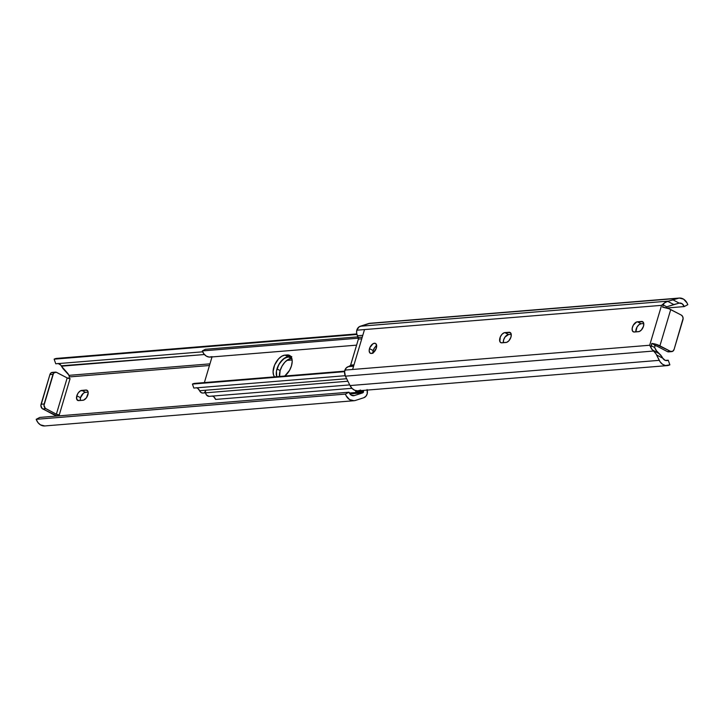 <?xml version="1.0" encoding="UTF-8"?>
<svg xmlns="http://www.w3.org/2000/svg" width="724" height="724" viewBox="0 0 724 724"><rect width="100%" height="100%" fill="white"/><g stroke="black" fill="none" stroke-linecap="round" stroke-linejoin="round"><path stroke-width="1.09" d="M76.825 395.784A5.548 3.077 117.6 0 1 81.776 390.39L85.468 392.317A5.548 3.077 -62.4 0 0 80.518 397.711L76.825 395.784L76.753 399.313L78.726 400.616L83.622 400.119L86.446 397.766L88.192 392.942L87.948 391.349L86.609 390.091L80.346 390.888L78.246 392.897L76.825 395.784L80.518 397.711L83.305 393.34L84.771 392.471L88.138 392.1L85.468 392.317L81.776 390.39L85.966 390.046A5.548 3.077 117.6 0 1 87.016 390.245A5.548 3.077 117.6 0 1 87.568 395.738A5.548 3.077 117.6 0 1 82.925 400.272L78.726 400.616A5.548 3.077 117.6 0 1 77.676 400.417A5.548 3.077 117.6 0 1 76.825 395.784M57.947 415.015L57.667 415.956L57.947 415.015L59.268 414.906L70.083 378.634L67.178 377.919L56.363 414.191L45.313 408.336L43.983 405.359L53.576 373.159L56.092 372.199L67.178 377.919L56.626 372.398A3.575 2.806 -94.7 0 0 55.35 372.136A3.575 2.806 -94.7 0 0 52.997 374.317L44.155 403.992L41.06 404.245A3.575 2.806 85.3 0 0 42.716 408.924L45.811 408.671L56.363 414.191L59.268 414.906L57.947 415.015M58.635 363.566A5.729 4.498 85.3 0 1 61.232 365.81L204.421 354.525L61.44 366.19L68.083 373.756L69.377 376.516A1.792 1.403 -94.7 0 1 69.305 376.933L68.834 378.507L69.305 376.933L209.462 365.502L69.305 376.933A1.792 1.403 85.3 0 0 69.377 376.516L69.106 375.34L209.96 363.855L69.106 375.34L63.088 368.715L60.725 365.068L57.992 363.403M356.787 333.918L56.771 358.389A10.733 8.426 85.3 0 0 54.128 359.167L55.766 363.792L202.675 351.819L55.766 363.792L54.128 359.167L57.042 358.371M54.128 359.167L356.923 334.47L54.128 359.167M80.255 400.508L80.518 397.711A5.548 3.077 -62.4 0 0 80.246 400.49M367.213 390.082A6.797 5.34 -94.7 0 1 367.222 393.793A6.797 5.34 -94.7 0 1 363.719 397.757L355.484 400.426L363.719 397.757L365.855 396.318L367.222 393.793L367.086 389.557M44.797 425.947L40.381 424.825L37.91 422.526L36.2 419.314A10.733 8.426 85.3 0 0 44.752 425.947L353.973 400.725A10.733 8.426 -94.7 0 1 345.411 394.1L36.2 419.314L39.784 417.422L348.995 392.2L345.411 394.1L36.2 419.314L39.784 417.422L348.995 392.2L351.231 395.132L354.371 395.576A5.729 4.498 -94.7 0 1 353.565 395.738A5.729 4.498 -94.7 0 1 348.995 392.2L345.411 394.1L346.163 395.793L349.592 399.603L354.009 400.725A10.733 8.426 -94.7 0 0 355.484 400.426L354.009 400.725M352.733 395.702L354.371 395.576L352.733 395.702M349.936 393.937L362.606 392.906L354.371 395.576L362.606 392.906L349.936 393.937M363.529 391.865A1.792 1.403 -94.7 0 1 362.606 392.906L363.529 391.865L363.303 390.879A1.792 1.403 -94.7 0 1 363.529 391.865L356.018 392.471L363.529 391.865M349.348 393.014L356.018 392.471L349.348 393.014M55.35 372.136L52.255 372.38A3.575 2.806 85.3 0 0 49.911 374.57L40.888 405.612L42.218 408.589L53.268 414.436A7.159 1.964 16.6 0 0 57.232 415.992L42.716 408.924L45.811 408.671A3.575 2.806 -94.7 0 1 44.155 403.992L41.06 404.245L49.911 374.57L52.997 374.317L49.911 374.57L51.377 372.643L53.531 372.652M67.178 377.919A2.145 0.588 -163.4 0 0 70.083 378.634L59.268 414.906A2.145 0.588 16.6 0 1 56.363 414.191L67.178 377.919M355.303 390.498L355.792 391.494L363.303 390.879L355.792 391.494L356.018 392.471A1.792 1.403 85.3 0 0 355.792 391.494L355.303 390.498M87.776 390.987L85.966 390.046L87.776 390.987M641.582 321.456A5.548 3.077 117.6 0 1 642.622 321.655A5.548 3.077 117.6 0 1 643.482 326.289L643.745 323.492L642.776 321.737L636.686 321.954L633.283 325.212L632.206 328.18L632.36 330.723L633.699 331.981L639.229 331.529L641.401 329.981L643.482 326.289A5.548 3.077 117.6 0 1 638.532 331.683L634.333 332.017A5.548 3.077 117.6 0 1 633.292 331.827A5.548 3.077 117.6 0 1 632.74 326.325A5.548 3.077 117.6 0 1 637.382 321.8L641.075 323.728L643.754 323.51L641.075 323.728A5.548 3.077 -62.4 0 0 637.256 326.669A5.548 3.077 -62.4 0 0 635.862 331.9L636.975 327.139L638.921 324.75L641.075 323.728L637.382 321.8L641.582 321.456L643.383 322.397L641.582 321.456M503.343 342.724L503.614 339.927L505.035 337.04L508.556 334.542L504.863 332.606L509.062 332.262L510.863 333.203L509.062 332.262A5.548 3.077 117.6 0 1 510.103 332.461A5.548 3.077 117.6 0 1 510.963 337.094L511.225 334.307L510.257 332.551L504.166 332.759L501.994 334.298L500.275 336.995L499.841 341.529L501.18 342.787L506.709 342.334L508.881 340.796L510.963 337.094A5.548 3.077 117.6 0 1 506.013 342.488L501.813 342.832A5.548 3.077 117.6 0 1 500.773 342.633A5.548 3.077 117.6 0 1 500.221 337.14A5.548 3.077 117.6 0 1 504.863 332.606L508.556 334.542L511.234 334.316L508.556 334.542A5.548 3.077 -62.4 0 0 504.737 337.474A5.548 3.077 -62.4 0 0 503.334 342.705M372.914 353.357L373.186 350.561L369.493 348.633A5.548 3.077 117.6 0 1 375.484 343.438A5.548 3.077 117.6 0 1 376.344 348.072L376.091 343.954L375.077 343.285L373.014 343.737L369.855 347.629L369.168 350.57L369.747 352.76L371.394 353.466L373.557 352.452L376.344 348.072A5.548 3.077 117.6 0 1 370.344 353.267A5.548 3.077 117.6 0 1 369.493 348.633L373.186 350.561A5.548 3.077 -62.4 0 0 372.878 352.941M369.991 323.275L359.14 326.805L356.778 330.207L356.633 333.04L358.407 339.067L350.497 365.475L346.244 367.901L344.588 371.611L345.393 376.163L350.036 385.566L659.247 360.344L655.971 353.819L653.039 350.416L659.157 353.611L652.378 349.891L650.957 347.656L651.129 345.665L654.623 347.484L657.003 351.638L661.781 356.479L662.768 358.19L656.587 354.959L662.768 358.19L665.256 360.398L668.234 360.208L665.365 360.434L668.234 360.208L669.872 364.833A10.733 8.426 -94.7 0 1 667.229 365.611A10.733 8.426 -94.7 0 1 659.247 360.344L350.036 385.566L345.393 376.163L653.781 351.013L651.79 349.249L649.681 345.248L352.615 369.475L364.507 329.574L661.573 305.347L665.03 302.46L668.659 301.094L360.281 326.243L368.516 323.574L677.727 298.36A10.733 8.426 -94.7 0 1 679.248 298.053L370.027 323.275A10.733 8.426 85.3 0 0 368.516 323.574L677.727 298.36L673.012 299.881L679.184 303.112L682.144 303.754L684.216 306.578L687.8 304.686L687.058 302.985L683.619 299.175L679.202 298.053L668.659 301.094L360.281 326.243A6.797 5.34 85.3 0 0 356.778 330.207L661.573 305.347L649.681 345.248L344.886 370.109A6.797 5.34 85.3 0 0 345.393 376.163L653.781 351.013L655.971 353.819L660.17 361.9L662.578 364.299L665.456 365.52L669.872 364.833L668.234 360.208A5.729 4.498 -94.7 0 1 666.822 360.624A5.729 4.498 -94.7 0 1 662.768 358.19L660.912 355.285L655.917 350.244L654.623 347.484A1.792 1.403 -94.7 0 1 654.695 347.067L655.238 345.257L654.695 347.067A1.792 1.403 85.3 0 0 654.623 347.484L651.129 345.665L651.79 343.447L655.238 345.257L651.79 343.447L655.935 344.271L670.469 351.348L667.374 351.602L668.46 351.873M671.745 351.62L668.65 351.864A3.575 2.806 85.3 0 1 667.374 351.602L656.822 346.081L667.374 351.602L670.469 351.348L659.917 345.828A7.159 1.964 16.6 0 0 651.79 343.447L650.957 347.656L649.681 345.248L661.573 305.347L664.252 303.057L663.256 304.976L664.252 303.057L667.673 301.338L673.782 304.533L666.75 306.795L663.256 304.976L662.605 307.184A7.159 1.964 -163.4 0 1 670.732 309.564L659.917 345.828L670.732 309.564L681.284 315.076A3.575 2.806 -94.7 0 1 682.94 319.755L674.089 349.43A3.575 2.806 -94.7 0 1 671.745 351.62A3.575 2.806 -94.7 0 1 670.469 351.348L672.623 351.357L674.089 349.43L683.112 318.388L682.578 316.397L681.284 315.076L668.867 308.723L662.605 307.184L663.256 304.976L666.75 306.795A1.792 1.403 85.3 0 0 666.596 307.175L666.379 307.89L666.596 307.175A1.792 1.403 -94.7 0 1 666.75 306.795L679.184 303.112A5.729 4.498 -94.7 0 1 679.655 303.048A5.729 4.498 -94.7 0 1 684.216 306.578L666.768 308.008L684.216 306.578L687.8 304.686A10.733 8.426 -94.7 0 0 679.248 298.053M360.652 390.055L357.747 390.851L354.76 390.29L352.081 388.453L350.036 385.566A10.733 8.426 85.3 0 0 358.018 390.833L667.229 365.611M376.652 345.701A5.548 3.077 -62.4 0 0 373.186 350.561L374.616 347.683L376.706 345.674M655.166 345.493A2.145 0.588 16.6 0 1 656.822 346.081L654.541 345.384M677.546 303.6L679.184 303.112L673.012 299.881L667.673 301.338L673.782 304.533L677.546 303.6M353.593 366.208L348.217 366.643L353.701 365.828L349.719 366.154A1.792 1.403 85.3 0 0 350.642 365.113L354 364.842L350.642 365.113L358.407 339.067A1.792 1.403 85.3 0 0 358.271 337.465L357.421 335.746L362.796 335.312L357.421 335.746A6.797 5.34 85.3 0 1 356.778 330.207L364.507 329.574L352.615 369.475L344.886 370.109A6.797 5.34 85.3 0 1 348.217 366.643L353.593 366.208M362.253 337.14L358.271 337.465L362.253 337.14M361.765 338.787L358.407 339.067L361.765 338.787M291.473 365.837A12.525 6.95 117.6 0 1 284.785 376.028L289.564 370.308L291.473 365.837L292.197 361.475L291.636 357.864L289.872 355.565L284.966 355.113L281.754 356.226L278.496 358.932L274.622 365.014L273.075 371.647L273.636 375.258L274.595 376.86A12.525 6.95 117.6 0 1 275.002 364.163A12.525 6.95 117.6 0 1 284.966 355.113L288.134 356.76L291.79 356.679L287.184 354.932A12.525 6.95 117.6 0 1 289.537 355.366A12.525 6.95 117.6 0 1 291.473 365.837M204.376 382.58L212.014 356.941L204.376 382.58M279.527 376.896L280.134 370.588L276.966 368.932A12.525 6.95 117.6 0 1 288.134 356.76L290.342 356.588L288.134 356.76L284.966 355.113L287.184 354.932L290.342 356.588A12.525 6.95 117.6 0 1 290.93 356.57A12.525 6.95 -62.4 0 0 290.342 356.588L284.921 357.882L280.179 362.416L277.79 366.67L276.441 371.177L276.794 376.914L276.441 371.177L278.876 364.471L283.265 359.059L288.134 356.76A12.525 6.95 -62.4 0 0 278.957 364.317A12.525 6.95 -62.4 0 0 276.713 376.688A12.525 6.95 117.6 0 1 276.966 368.932L280.134 370.588A12.525 6.95 -62.4 0 0 279.464 376.462M202.792 393.051L200.937 392.462L199.589 390.716L346.66 378.724L199.589 390.716A4.299 3.376 85.3 0 0 202.883 393.042L347.891 381.222M344.651 371.141L194.883 383.358A9.973 7.828 85.3 0 0 192.43 384.082L193.833 388.055L345.185 375.711L193.833 388.055L192.43 384.082L344.588 371.674L192.43 384.082L195.245 383.34M196.267 387.711L197.833 388.435L199.589 390.716A5.683 4.462 85.3 0 0 196.675 387.82M212.105 356.642L209.245 357.077L206.403 356.163L203.987 354.009L202.313 350.923L358.48 338.18L202.313 350.923A9.973 7.828 85.3 0 0 210.259 357.086L356.597 345.149M202.313 350.923L205.381 349.294L357.964 336.85L205.381 349.294L202.313 350.923M205.236 391.467L204.566 392.29M280.134 370.588L282.034 366.127L284.831 362.244L288.08 359.538L291.301 358.416A12.525 6.95 -62.4 0 0 280.134 370.588M205.697 390.417A4.299 3.376 85.3 0 0 209.209 396.354L349.701 384.897M212.467 396.082L213.987 396.969L215.589 399.422L351.927 388.299L215.589 399.422A5.683 4.462 85.3 0 0 212.141 395.992M205.562 392.806L206.458 394.969L209.073 396.363M288.134 356.76L291.301 358.416L288.134 356.76M290.342 356.588L291.247 357.059L290.342 356.588M292.134 359.973L286.813 360.407"/></g></svg>
